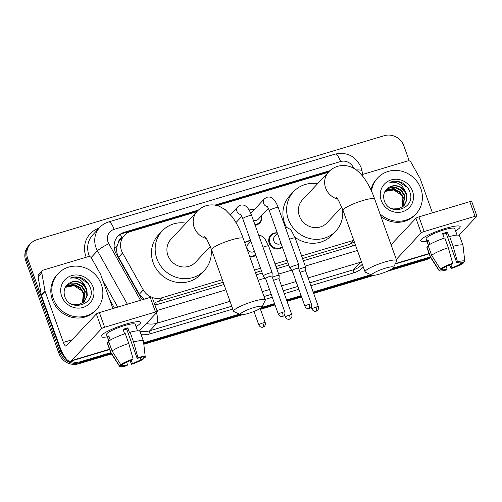 <?xml version="1.0" encoding="UTF-8"?>
<svg xmlns="http://www.w3.org/2000/svg" width="502" height="502" viewBox="0 0 502 502"><rect width="100%" height="100%" fill="white"/><g stroke="black" fill="none" stroke-linecap="round" stroke-linejoin="round"><path stroke-width="0.75" d="M282.406 247.248A8.409 7.894 -136.8 0 1 269.197 243.225A8.409 7.894 -136.8 0 1 270.747 235.174A8.409 7.894 -136.8 0 1 277.248 232.834M255.825 255.211A8.409 7.894 -136.8 0 1 249.858 256.974M261.573 215.672A8.409 7.894 -136.8 0 1 259.791 222.951A8.409 7.894 -136.8 0 1 255.154 225.272M120.392 234.522A15.763 4.756 -106.7 0 1 121.829 238.073A5.252 4.932 43.2 0 0 118.478 242.378L117.06 246.313C116.238 250.134 116.74 253.767 118.566 257.231L139.311 294.235L143.948 299.255M118.478 242.378A15.763 14.803 -136.8 0 1 120.649 239.328L124.358 235.375A15.763 14.803 43.2 0 0 122.582 252.952L143.327 289.955A15.763 14.803 43.2 0 0 151.265 297.109M302.53 258.505L349.442 244.455L354.086 242.071M156.398 304.582A15.763 4.756 -106.7 0 0 155.67 302.267L223.202 282.268M255.455 272.605L261.416 270.816M275.949 266.468L287.997 262.86M301.608 255.932L353.157 240.496A15.763 14.803 43.2 0 0 353.747 240.307M152.231 297.491A15.763 14.803 43.2 0 0 161.832 297.805L222.286 279.696M254.539 270.032L260.494 268.25M275.027 263.895L287.081 260.287M196.834 211.693L130.608 231.529A15.763 14.803 43.2 0 0 124.358 235.375M328.302 172.311L217.146 205.607M244.712 242.604A8.409 7.894 -136.8 0 1 250.667 240.797M249.161 210.137A8.409 7.894 -136.8 0 1 254.683 209.202M430.227 256.748A15.763 14.803 -136.8 0 1 427.942 257.645L393.003 268.112M66.038 358.597A15.763 14.803 -136.8 0 1 60.924 351.375L27.735 258.681A15.763 14.803 -136.8 0 1 30.641 243.583A15.763 14.803 -136.8 0 1 36.891 239.73L384.275 135.678A15.763 14.803 -136.8 0 1 403.909 146.007L409.23 160.872M110.741 352.655L80.558 361.697A15.763 14.803 -136.8 0 1 70.556 361.239M370.896 274.732L313.141 292.032M301.131 295.634L286.56 299.995M274.544 303.591L261.536 307.488M239.429 314.114L143.647 342.803M430.377 257.162A15.763 14.803 -136.8 0 1 426.957 258.699L391.045 269.455L426.957 258.699A15.763 14.803 -136.8 0 0 430.377 257.162M111.507 353.941L78.582 363.806A15.763 14.803 -136.8 0 1 58.947 353.477L25.759 260.783L26.744 259.729A15.763 14.803 -136.8 0 1 29.649 244.631A15.763 14.803 -136.8 0 0 26.744 259.729L59.939 352.429L26.744 259.729L27.735 258.681M78.582 363.806L79.573 362.751A15.763 14.803 -136.8 0 1 59.939 352.429A15.763 14.803 -136.8 0 0 79.573 362.751L111.093 353.308L79.573 362.751L80.558 361.697M371.9 275.19L313.386 292.716L371.9 275.19M301.376 296.318L286.805 300.679L301.376 296.318M274.795 304.275L260.218 308.642L274.795 304.275M240.433 314.566L143.729 343.531L240.433 314.566M329.952 170.661L214.875 205.13M198.485 210.037L124.195 232.288A15.763 14.803 43.2 0 0 117.945 236.141A15.763 14.803 43.2 0 0 116.169 253.711L140.027 296.268A15.763 14.803 43.2 0 0 142.555 299.669M303.333 260.745L353.119 245.829A15.763 14.803 43.2 0 0 355.403 244.926M154.823 304.727A15.763 14.803 43.2 0 0 158.532 304.112L224.005 284.502M256.258 274.845L262.22 273.057M276.746 268.702L288.801 265.094M117.462 236.68A15.763 14.803 -136.8 0 1 123.21 233.342L197.361 211.135M216.412 205.425L328.829 171.753M25.759 260.783A15.763 14.803 -136.8 0 1 28.658 245.685L30.641 243.583M430.54 257.426A15.763 14.803 -136.8 0 1 425.966 259.754L387.017 271.419M373.965 275.328L313.631 293.4M301.62 296.996L287.05 301.363M275.04 304.959L260.469 309.326M242.497 314.704L143.81 344.265M371.543 191.212A26.267 24.667 -136.8 0 1 377.736 177.852A26.267 24.667 -136.8 0 1 420.877 188.645A26.267 24.667 -136.8 0 1 416.039 213.808A26.267 24.667 -136.8 0 1 379.958 213.77M370.953 189.925A26.267 24.667 -136.8 0 1 376.751 178.907L377.736 177.852M412.531 191.143A17.124 16.083 -136.8 0 1 402.585 211.731A17.124 16.083 -136.8 0 1 381.25 200.511A17.124 16.083 -136.8 0 1 391.196 179.923A17.124 16.083 -136.8 0 1 412.531 191.143M384.206 200.411C389.232 217.36 416.145 208.694 409.952 192.322C408.496 187.804 405.647 184.498 401.393 182.395C397.44 180.864 393.587 180.871 389.847 182.408C396.837 181.373 401.933 184.303 405.139 191.206A11.872 11.151 -136.8 0 0 389.257 187.196C384.394 190.202 382.712 194.607 384.206 200.411M403.784 205.826L406.432 200.467L406.043 194.381C402.303 186.612 396.705 184.221 389.257 187.196M390.707 208.192L393.066 208.939L399.002 208.7L404.173 205.412L406.827 200.047L406.438 193.96L405.139 191.206M402.93 206.604L404.474 196.05L401.18 190.835L395.896 187.848L385.693 190.415M403.156 206.416L404.863 195.636L401.569 190.415L396.285 187.428L390.606 187.403L385.881 190.208L385.097 191.149M401.995 207.295L402.905 197.725L399.611 192.504L394.327 189.524L385.021 191.287M402.24 207.131L403.294 197.305L400 192.09L394.716 189.103L385.147 191.086M384.902 191.438L393.819 189.969L401.713 195.347M416.039 213.808L415.054 214.856A26.267 24.667 -136.8 0 1 380.943 216.519M407.718 187.723L398.958 181.837L389.847 182.408M445.337 228.46A21.015 3.458 -19.7 0 1 459.004 226A21.015 3.458 -19.7 0 1 455.546 230.826A21.015 3.458 -19.7 0 0 460.183 226.64A21.015 3.458 -19.7 0 0 445.337 228.46A21.015 3.458 -19.7 0 0 421.122 239.567A21.015 3.458 -19.7 0 0 426.857 241.098A21.015 3.458 -19.7 0 1 420.613 240.809A21.015 3.458 -19.7 0 1 445.337 228.46M362.626 174.47A2.629 2.466 43.2 0 1 362.99 174.326L407.85 160.891A2.629 2.466 43.2 0 1 410.937 162.196L420.124 178.587A2.629 2.466 43.2 0 1 420.312 179.001L432.429 212.842M458.966 235.256L476.825 216.224A2.629 0.433 160.3 0 0 476.9 216.061A2.629 0.433 160.3 0 0 475.043 216.287L469.803 201.647A2.629 0.433 -19.7 0 1 471.66 201.421L476.9 216.061M424.184 231.522A2.629 0.433 160.3 0 0 421.165 232.897L415.926 218.257A2.629 0.433 -19.7 0 1 418.944 216.883L424.184 231.522L475.043 216.287M396.298 259.396L421.165 232.897M418.944 216.883L469.803 201.647M415.926 218.257L391.052 244.756M442.839 234.352A10.504 1.726 160.3 0 1 443.919 234.02A10.504 1.726 160.3 0 1 446.234 233.38L456.72 262.653A10.504 1.726 -19.7 0 1 461.821 262.383A10.504 1.726 -19.7 0 1 461.834 262.483L461.765 262.289M459.976 262.057L460.598 263.795A10.504 1.726 -19.7 0 1 451.932 267.754L450.771 264.504M444.207 238.161L442.576 233.606A15.236 2.504 -19.7 0 1 445.029 232.834A15.236 2.504 -19.7 0 1 447.376 232.169L449.121 237.051L449.623 236.517A17.338 2.855 -19.7 0 1 459.512 235.683L463.007 245.44A17.338 2.855 -19.7 0 1 463.032 245.553L464.808 261.404A13.661 2.246 -19.7 0 1 464.789 261.598L461.834 262.483M428.388 245.384L426.054 238.858A15.236 2.504 -19.7 0 1 443.981 229.903A15.236 2.504 -19.7 0 1 454.743 228.586L457.077 235.112M429.894 244.386L428.357 240.094A15.236 2.504 -19.7 0 0 427.12 241.412L428.513 245.296M446.146 266.436L447.131 269.191L446.372 270.001A13.661 2.246 -19.7 0 1 439.106 270.603L430.415 257.231A17.338 2.855 -19.7 0 1 430.365 257.131L426.869 247.373A17.338 2.855 -19.7 0 1 426.926 246.877L430.415 256.635L439.068 270.245L442.017 269.361L441.71 268.507M428.463 246.413L426.926 246.877M428.156 245.56A17.338 2.855 -19.7 0 1 444.822 237.954L448.317 247.712L452.678 263.28L451.919 264.09A10.504 1.726 -19.7 0 0 443.253 268.049L440.304 268.934L431.651 255.317L428.156 245.56M430.365 257.131A17.338 2.855 -19.7 0 1 430.415 256.635M431.651 255.317A17.338 2.855 -19.7 0 1 448.317 247.712M449.566 264.962L451.172 268.564L451.932 267.754M460.598 263.795L463.553 262.916L463.446 262M463.553 262.916A13.661 2.246 -19.7 0 1 451.172 268.564M439.106 270.603A13.661 2.246 -19.7 0 1 439.068 270.245M440.304 268.934A13.661 2.246 -19.7 0 1 452.678 263.28M447.131 269.191A10.504 1.726 -19.7 0 1 442.036 269.461A10.504 1.726 -19.7 0 1 442.017 269.361M456.72 262.653L457.479 261.843L453.118 246.275L449.623 236.517M453.118 246.275A17.338 2.855 -19.7 0 1 463.007 245.44M457.479 261.843A13.661 2.246 -19.7 0 1 464.808 261.404M446.234 233.38L447.376 232.169M427.12 241.412L428.664 240.954M385.348 268.2A11.559 1.901 160.3 0 0 372.007 275.24A11.559 1.901 160.3 0 0 379.907 273.992A11.559 1.901 160.3 0 0 393.461 267.553A11.559 1.901 160.3 0 0 385.348 268.2M372.007 275.24L365.431 272.241A16.811 2.767 -19.7 0 1 365.054 271.883A16.811 2.767 -19.7 0 1 384.833 262.006A16.811 2.767 -19.7 0 1 396.712 260.551A16.811 2.767 -19.7 0 1 396.643 261.065L393.461 267.553M336.12 196.847L338.455 200.216L343.042 210.413A16.811 2.767 160.3 0 1 362.827 200.536A16.811 2.767 160.3 0 1 374.699 199.081C371.662 190.522 367.96 183.28 363.599 177.357C359.005 171.659 354.763 168.195 350.873 166.971C346.587 165.283 342.163 165.07 337.589 166.344C334.119 167.423 331.157 169.262 328.722 171.866L302.449 199.852A16.811 15.788 43.2 0 0 299.355 215.96A16.811 15.788 43.2 0 0 326.965 222.863L341.774 207.094M342.464 208.851A28.896 27.133 -136.8 0 1 335.775 231.133A28.896 27.133 -136.8 0 1 288.317 219.261A28.896 27.133 -136.8 0 1 293.639 191.582A28.896 27.133 -136.8 0 1 317.553 183.763M286.548 227.513A28.896 27.133 -136.8 0 1 284.609 223.214A28.896 27.133 -136.8 0 1 289.93 195.535L293.639 191.582M335.775 231.133L332.067 235.087A28.896 27.133 -136.8 0 1 294.875 237.157M253.88 307.582A11.559 1.901 160.3 0 0 240.54 314.616A11.559 1.901 160.3 0 0 248.44 313.373A11.559 1.901 160.3 0 0 261.994 306.935A11.559 1.901 160.3 0 0 253.88 307.582M240.54 314.616L233.963 311.616A16.811 2.767 -19.7 0 1 233.587 311.265A16.811 2.767 -19.7 0 1 253.366 301.382A16.811 2.767 -19.7 0 1 265.238 299.932A16.811 2.767 -19.7 0 1 265.175 300.441L261.994 306.935M204.653 236.222L206.987 239.592L211.574 249.795A16.811 2.767 160.3 0 1 231.359 239.912A16.811 2.767 160.3 0 1 243.232 238.456C240.188 229.897 236.492 222.656 232.131 216.732L225.222 209.648L219.399 206.353C215.12 204.659 210.696 204.452 206.121 205.726C202.645 206.799 199.689 208.637 197.248 211.248L170.981 239.234A16.811 15.788 43.2 0 0 167.888 255.336A16.811 15.788 43.2 0 0 195.498 262.245L210.3 246.469M210.997 248.226A28.896 27.133 -136.8 0 1 204.308 270.515A28.896 27.133 -136.8 0 1 156.85 258.643A28.896 27.133 -136.8 0 1 162.171 230.964A28.896 27.133 -136.8 0 1 186.085 223.139M204.308 270.515L200.599 274.462A28.896 27.133 -136.8 0 1 153.141 262.59A28.896 27.133 -136.8 0 1 158.463 234.911L162.171 230.964M250.849 213.463A4.731 4.443 -136.8 0 1 251.452 212.641L264.397 198.848L266.612 197.368C269.141 196.615 271.287 197.098 273.044 198.811C273.577 199.168 275.818 201.208 278.265 207.615A4.731 0.778 160.3 0 0 274.927 208.023A4.731 0.778 160.3 0 0 274.65 208.104A4.731 0.778 160.3 0 0 269.361 210.802L289.867 268.081A4.731 0.778 160.3 0 0 289.899 268.124L292.158 270.578A3.414 0.565 160.3 0 0 292.177 270.597M249.381 210.507A7.881 7.398 -136.8 0 1 254.514 209.378M311.403 304.068C312.062 307.174 309.69 308.429 309.947 308.146L309.169 308.492A3.414 1.029 73.3 0 0 309.326 308.391A3.414 1.029 -106.7 0 0 308.994 304.363A3.414 0.565 160.3 0 1 311.403 304.068L298.583 268.263A3.414 0.565 160.3 0 1 298.59 268.3L298.778 264.943A4.731 0.778 160.3 0 0 298.772 264.893A4.731 0.778 160.3 0 0 295.433 265.301A4.731 0.778 160.3 0 0 289.999 267.779A4.731 0.778 160.3 0 0 289.867 268.081M298.583 268.263A3.414 0.565 160.3 0 0 296.174 268.557A3.414 0.565 160.3 0 0 292.252 270.346A3.414 0.565 160.3 0 0 292.151 270.565L304.971 306.371C306.396 309.132 308.937 308.667 308.561 308.617L309.169 308.492M268.375 208.43L258.348 219.117A4.731 4.443 -136.8 0 1 253.284 220.058M261.41 215.854A7.881 7.398 -136.8 0 1 259.653 222.323A7.881 7.398 -136.8 0 1 254.89 224.545M272.009 276.238L272.197 272.906A4.731 0.778 160.3 0 0 272.191 272.85A4.731 0.778 160.3 0 0 268.852 273.264A4.731 0.778 160.3 0 0 263.418 275.742A4.731 0.778 160.3 0 0 263.286 276.037A4.731 0.778 160.3 0 0 263.318 276.087L265.577 278.541A3.414 0.565 160.3 0 1 265.571 278.522A3.414 0.565 160.3 0 1 265.665 278.309A3.414 0.565 160.3 0 1 269.587 276.52A3.414 0.565 160.3 0 1 272.002 276.219A3.414 0.565 160.3 0 1 272.009 276.263M281.007 243.338A4.731 4.443 -136.8 0 1 274.663 236.373L277.449 233.405M282.206 246.677A7.881 7.398 -136.8 0 1 269.925 242.817A7.881 7.398 -136.8 0 1 271.375 235.269A7.881 7.398 -136.8 0 1 277.33 233.066M305.599 271.005A3.414 0.565 160.3 0 0 305.599 270.967A3.414 0.565 160.3 0 0 303.183 271.262A3.414 0.565 160.3 0 0 300.096 272.492M305.605 270.986L305.793 267.654A4.731 0.778 160.3 0 0 305.787 267.597A4.731 0.778 160.3 0 0 298.96 269.317M254.426 251.295A4.731 4.443 -136.8 0 1 248.082 244.336L250.868 241.362M244.901 243.119A7.881 7.398 -136.8 0 1 250.749 241.029M263.004 247.197A4.731 0.778 160.3 0 1 265.006 246.488A4.731 0.778 160.3 0 1 268.62 245.993L279.206 275.56A4.731 0.778 160.3 0 1 279.212 275.611L279.024 278.949A3.414 0.565 160.3 0 0 279.018 278.93A3.414 0.565 160.3 0 0 276.602 279.225A3.414 0.565 160.3 0 0 273.515 280.455M279.206 275.56A4.731 0.778 160.3 0 0 272.379 277.28M255.625 254.639A7.881 7.398 -136.8 0 1 249.55 256.114M125.782 324.173A21.015 3.458 -19.7 0 1 139.449 321.719A21.015 3.458 -19.7 0 1 135.986 326.545A21.015 3.458 -19.7 0 0 140.629 322.353A21.015 3.458 -19.7 0 0 125.782 324.173A21.015 3.458 -19.7 0 0 101.567 335.28A21.015 3.458 -19.7 0 0 107.302 336.817A21.015 3.458 -19.7 0 1 101.059 336.522A21.015 3.458 -19.7 0 1 125.782 324.173M44.985 290.953A2.629 2.466 43.2 0 0 45.098 291.386L41.39 295.339A2.629 2.466 -136.8 0 1 41.277 294.906L44.985 290.953L41.791 272.768A2.629 2.466 43.2 0 1 43.436 270.045L88.296 256.604A2.629 2.466 43.2 0 1 91.383 257.915L100.569 274.305A2.629 2.466 43.2 0 1 100.758 274.719L112.875 308.561M41.39 295.339L59.656 346.349A21.015 6.338 -106.7 0 0 70.631 361.214A21.015 6.338 -106.7 0 0 71.585 360.599L101.611 328.609L96.371 313.976L66.346 345.966A5.252 1.588 73.3 0 1 66.107 346.116A5.252 1.588 73.3 0 1 63.365 342.402L45.098 291.386M41.277 294.906L38.083 276.715A2.629 2.466 -136.8 0 1 38.685 274.632L42.394 270.685M139.405 330.969L157.27 311.943A2.629 0.433 160.3 0 0 157.346 311.773A2.629 0.433 160.3 0 0 155.488 311.999L150.249 297.366A2.629 0.433 -19.7 0 1 152.106 297.14L157.346 311.773M96.371 313.976A2.629 0.433 -19.7 0 1 99.39 312.602L104.629 327.235L155.488 311.999M104.629 327.235A2.629 0.433 160.3 0 0 101.611 328.609M99.39 312.602L150.249 297.366M123.285 330.065A10.504 1.726 160.3 0 1 124.364 329.732A10.504 1.726 160.3 0 1 126.68 329.099L137.165 358.372A10.504 1.726 -19.7 0 1 142.261 358.095A10.504 1.726 -19.7 0 1 142.279 358.196L142.21 358.008M140.422 357.775L141.043 359.514A10.504 1.726 -19.7 0 1 132.377 363.467L131.217 360.216M124.653 333.874L123.021 329.325A15.236 2.504 -19.7 0 1 125.475 328.546A15.236 2.504 -19.7 0 1 127.822 327.888L129.566 332.763L130.068 332.23A17.338 2.855 -19.7 0 1 139.958 331.402L143.453 341.159A17.338 2.855 -19.7 0 1 143.478 341.266L145.254 357.117A13.661 2.246 -19.7 0 1 145.229 357.311L142.279 358.196M108.834 341.096L106.499 334.577A15.236 2.504 -19.7 0 1 124.427 325.622A15.236 2.504 -19.7 0 1 135.189 324.305L137.523 330.824M110.34 340.105L108.802 335.813A15.236 2.504 -19.7 0 0 107.566 337.131L108.953 341.009M126.592 362.155L127.577 364.904L126.818 365.713A13.661 2.246 -19.7 0 1 119.551 366.322L110.86 352.944A17.338 2.855 -19.7 0 1 110.81 352.843L107.315 343.086A17.338 2.855 -19.7 0 1 107.372 342.59L110.86 352.348L119.514 365.964L122.463 365.079L122.155 364.226M108.909 342.126L107.372 342.59M108.601 341.272A17.338 2.855 -19.7 0 1 125.268 333.667L128.763 343.424L133.124 358.999L132.365 359.808A10.504 1.726 -19.7 0 0 123.699 363.762L120.75 364.647L112.097 351.03L108.601 341.272M110.81 352.843A17.338 2.855 -19.7 0 1 110.86 352.348M112.097 351.03A17.338 2.855 -19.7 0 1 128.763 343.424M130.012 360.681L131.618 364.276L132.377 363.467M141.043 359.514L143.999 358.629L143.892 357.713M143.999 358.629A13.661 2.246 -19.7 0 1 131.618 364.276M119.551 366.322A13.661 2.246 -19.7 0 1 119.514 365.964M120.75 364.647A13.661 2.246 -19.7 0 1 133.124 358.999M127.577 364.904A10.504 1.726 -19.7 0 1 122.482 365.18A10.504 1.726 -19.7 0 1 122.463 365.079M137.165 358.372L137.924 357.562L133.563 341.987L130.068 332.23M133.563 341.987A17.338 2.855 -19.7 0 1 143.453 341.159M137.924 357.562A13.661 2.246 -19.7 0 1 145.254 357.117M126.68 329.099L127.822 327.888M107.566 337.131L109.11 336.666M53.344 298.728A26.267 24.667 -136.8 0 1 58.182 273.565A26.267 24.667 -136.8 0 1 101.322 284.358A26.267 24.667 -136.8 0 1 96.484 309.521A26.267 24.667 -136.8 0 1 53.344 298.728M96.484 309.521L95.499 310.575A26.267 24.667 -136.8 0 1 52.352 299.782A26.267 24.667 -136.8 0 1 57.19 274.619L58.182 273.565M92.977 286.862A17.124 16.083 -136.8 0 1 83.031 307.45A17.124 16.083 -136.8 0 1 61.69 296.23A17.124 16.083 -136.8 0 1 71.642 275.642A17.124 16.083 -136.8 0 1 92.977 286.862M64.651 296.13C69.678 313.072 96.591 304.413 90.398 288.035C88.942 283.523 86.093 280.21 81.839 278.114C77.885 276.583 74.032 276.583 70.293 278.121C77.283 277.085 82.378 280.016 85.585 286.918A11.872 11.151 -136.8 0 0 69.703 282.915C64.84 285.914 63.158 290.319 64.651 296.13M84.229 301.545L86.877 296.18L86.488 290.093C82.748 282.331 77.151 279.934 69.703 282.915M71.152 303.911L73.512 304.658L79.448 304.413L84.618 301.131L87.273 295.766L86.884 289.679L85.585 286.918M83.376 302.317L84.92 291.769L81.625 286.548L76.342 283.567L66.132 286.134M83.596 302.135L85.309 291.348L82.014 286.134L76.731 283.147L71.052 283.115L66.327 285.92L65.542 286.868M82.441 303.013L83.351 293.438L80.056 288.223L74.773 285.236L65.467 287.006M82.686 302.844L83.74 293.024L80.445 287.803L75.162 284.816L65.593 286.805M65.022 287.376L74.064 285.638L82.152 291.06M88.164 283.442L79.404 277.556L70.293 278.121M114.236 247.869A15.763 1.726 -29.3 0 1 117.06 246.313M352.523 246.011A15.763 4.756 -106.7 0 0 351.751 243.539M349.442 244.455L353.157 240.496M158.117 301.758L161.832 297.805M139.311 294.235L143.327 289.955M118.566 257.231L122.582 252.952M353.621 168.264A10.504 9.864 43.2 0 0 340.588 161.531L114.117 229.364A10.504 9.864 43.2 0 0 108.012 241.995A10.504 9.864 43.2 0 0 108.765 243.652L140.51 300.284M356.288 169.965A10.504 2.253 -10 0 1 362.017 170.969L361.095 167.505C355.868 156.185 347.202 151.717 335.098 154.101A10.504 3.169 73.3 0 1 340.588 161.531M127.389 304.212L97.451 250.805A21.015 19.735 -136.8 0 1 95.945 247.505A21.015 19.735 -136.8 0 1 99.816 227.375L92.77 234.88A21.015 19.735 43.2 0 0 88.904 255.01A21.015 19.735 43.2 0 0 89.525 256.553M91.132 257.539L97.451 250.805A10.504 1.155 -29.3 0 1 108.765 243.652M363.297 266.989A23.644 22.201 -136.8 0 1 353.879 272.806L310.87 285.694M298.859 289.29L284.289 293.651M272.279 297.253L265.056 299.412M232.802 309.075L150.079 333.849A23.644 22.201 -136.8 0 1 141.118 334.646M114.475 308.077L109.568 299.33M86.206 257.231A23.644 22.201 -136.8 0 1 99.114 228.121M427.942 257.645L425.966 259.754M60.924 351.375L58.947 353.477M361.49 261.937A21.015 19.735 -136.8 0 1 360.668 262.207L353.621 269.712A21.015 19.735 43.2 0 0 361.961 264.579L362.306 264.209M102.797 280.411L117.757 307.098M230.029 301.338L156.869 323.25L149.828 330.755L231.773 306.207M156.473 312.79A10.504 3.169 73.3 0 1 156.869 323.25A21.015 19.735 -136.8 0 1 146.396 323.526M139.707 331.107A21.015 19.735 43.2 0 0 149.828 330.755A2.629 0.791 -106.7 0 0 150.079 333.849M361.202 261.134A10.504 3.169 73.3 0 1 360.668 262.207L308.096 277.951M296.086 281.553L281.515 285.914M269.505 289.516L262.282 291.675M264.027 296.544L271.249 294.385M283.26 290.783L297.83 286.422M309.841 282.827L353.621 269.712A2.629 0.791 -106.7 0 0 353.879 272.806M156.906 310.543L225.925 289.867M258.179 280.21L265.181 278.114M278.673 274.073L291.762 270.151M305.254 266.11L357.393 250.492M335.098 154.101L108.627 221.934A10.504 3.169 73.3 0 1 114.117 229.364M123.21 233.342L124.195 232.288M395.394 263.613L429.072 253.523M390.889 244.298L391.717 244.047M328.722 171.866A16.811 15.788 43.2 0 0 325.622 187.974A16.811 15.788 43.2 0 0 337.783 199.106M197.248 211.248A16.811 15.788 43.2 0 0 194.155 227.35A16.811 15.788 43.2 0 0 206.316 238.481M267.346 206.592A4.731 4.443 -136.8 0 1 264.397 198.848M308.994 304.363A3.414 0.565 160.3 0 0 304.971 306.371M282.413 312.326A3.414 1.029 -106.7 0 1 282.745 316.354A3.414 1.029 73.3 0 1 282.588 316.455L283.366 316.109C283.109 316.392 285.481 315.137 284.822 312.031A3.414 0.565 160.3 0 0 282.413 312.326A3.414 0.565 160.3 0 0 278.39 314.334L265.571 278.522M240.765 214.555A4.731 4.443 -136.8 0 1 237.816 206.811L240.031 205.331C242.56 204.578 244.706 205.061 246.463 206.774C246.997 207.131 249.237 209.171 251.684 215.578A4.731 0.778 160.3 0 0 248.339 215.985A4.731 0.778 160.3 0 0 248.07 216.067A4.731 0.778 160.3 0 0 242.78 218.765L263.286 276.037M316.009 307.073A3.414 1.029 -106.7 0 1 316.342 311.096A3.414 1.029 73.3 0 1 316.185 311.196L316.963 310.851C316.706 311.133 319.077 309.885 318.419 306.778A3.414 0.565 160.3 0 0 316.009 307.073A3.414 0.565 160.3 0 0 311.987 309.081L311.19 306.847M285.356 227.425L287.828 227.877L289.98 229.226L291.549 230.926L295.201 238.03A4.731 0.778 160.3 0 0 291.587 238.525A4.731 0.778 160.3 0 0 289.585 239.234M289.422 315.036A3.414 1.029 -106.7 0 1 289.754 319.059A3.414 1.029 73.3 0 1 289.604 319.159L290.382 318.814C290.125 319.096 292.497 317.848 291.838 314.741A3.414 0.565 160.3 0 0 289.422 315.036A3.414 0.565 160.3 0 0 285.406 317.038L284.609 314.81M262.841 322.993A3.414 1.029 -106.7 0 1 263.173 327.022A3.414 1.029 73.3 0 1 263.023 327.122L263.801 326.777C263.544 327.059 265.916 325.804 265.257 322.698A3.414 0.565 160.3 0 0 262.841 322.993A3.414 0.565 160.3 0 0 258.825 325.001L253.974 311.447M71.585 360.599L109.518 349.241M63.365 342.402L72.162 339.766M41.791 272.768L38.083 276.715M108.627 221.934C105.207 222.976 102.27 224.789 99.816 227.375M363.002 176.578L362.017 170.969M395.206 263.996L429.179 253.824M343.042 210.413L365.054 271.883M374.699 199.081L396.712 260.551M211.574 249.795L233.587 311.265M243.232 238.456L265.238 299.932M269.361 210.802C267.328 205.751 267.008 206.347 266.826 205.933M259.653 222.323L257.526 224.595M278.265 207.615L298.772 264.893M230.456 214.649L237.816 206.811M242.78 218.765C240.747 213.708 240.427 214.31 240.245 213.896M235.984 222.581L241.795 216.387M251.684 215.578L272.191 272.85M284.822 312.031L272.002 276.219M278.39 314.334C279.815 317.088 282.356 316.63 281.98 316.58L282.588 316.455M271.375 235.269L269.248 237.534M295.201 238.03L305.787 267.597M282.224 246.739L280.743 248.321M318.419 306.778L305.599 270.967M311.987 309.081C313.411 311.836 315.946 311.372 315.576 311.322L316.185 311.196M268.62 245.993L264.968 238.889L263.399 237.189L261.247 235.84L258.775 235.388M255.643 254.702L254.156 256.284M291.838 314.741L279.018 278.93M285.406 317.038C286.83 319.799 289.365 319.335 288.995 319.285L289.604 319.159M265.257 322.698L260.168 308.485M258.825 325.001C260.243 327.756 262.784 327.298 262.414 327.248L263.023 327.122M70.631 361.214L109.624 349.536"/></g></svg>
